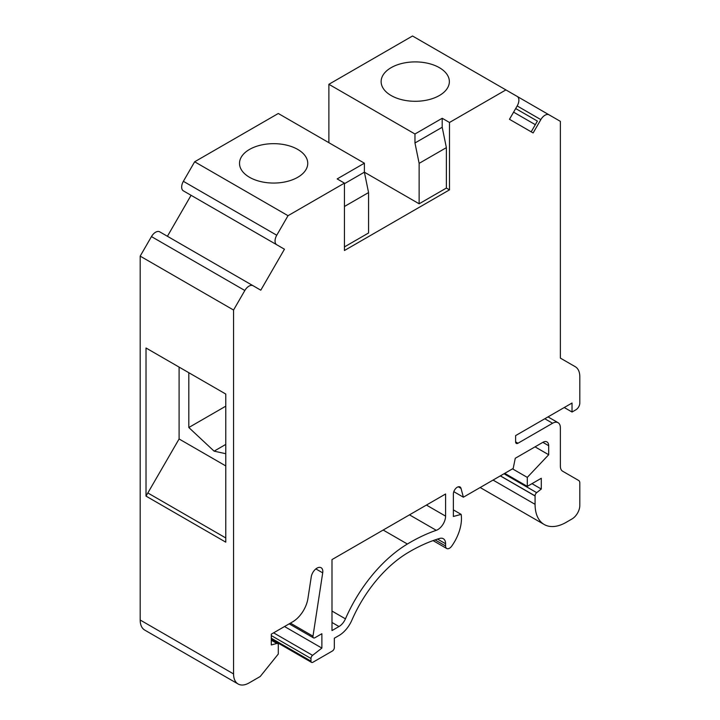 <?xml version="1.0" encoding="UTF-8"?>
<svg xmlns="http://www.w3.org/2000/svg" width="720" height="720" viewBox="0 0 720 720"><rect width="100%" height="100%" fill="white"/><g stroke="black" fill="none" stroke-linecap="round" stroke-linejoin="round"><path stroke-width="1.08" d="M225.774 453.717L214.101 451.152L188.811 427.518L188.811 372.708L225.774 394.047L225.774 542.16L146.016 496.116L179.091 438.975L179.091 367.092M188.811 427.518L225.774 406.179M449.487 189.864L449.487 122.481L442.197 118.278L442.197 127.26L446.373 147.636L446.373 188.064L449.487 189.864L344.439 250.515L344.439 183.123L337.158 178.92L364.392 163.197L278.298 113.49L194.652 161.784L183.375 181.323A8.253 4.761 -60 0 0 183.375 190.854L276.75 244.755A8.253 4.761 -60 0 1 276.75 235.233L288.027 215.694L194.652 161.784M168.192 360.801L146.016 347.994L146.016 496.116M225.774 537.957L147.897 492.993M179.091 438.975L225.774 465.921M344.439 246.915L368.559 232.992L368.559 192.564L344.439 206.487M446.373 188.064L419.139 203.796L419.139 163.359L446.373 147.636M531.981 483.669L541.296 489.042L536.679 492.651A2.754 1.584 120 0 0 535.077 495.882A2.754 1.584 -60 0 0 535.077 495.972L535.077 504.342A44.019 25.416 -60 0 0 544.194 524.493A44.019 25.416 -60 0 0 565.542 522.693L572.031 518.94A11.007 6.354 -60 0 0 579.816 505.458L579.816 483.003A5.499 3.177 -60 0 0 578.673 480.483L562.644 471.222A11.007 6.354 -60 0 1 560.367 466.182L560.367 427.743A11.007 6.354 -60 0 0 558.081 422.703A11.007 6.354 -60 0 0 552.582 423.252L517.959 443.241A3.303 1.908 -60 0 1 516.303 443.403A3.303 1.908 -60 0 1 515.619 441.891L515.619 435.6L572.031 403.029L572.031 412.02L564.255 407.529M419.139 203.796L364.392 172.188L368.559 192.564M419.139 163.359L414.963 142.983L414.963 134.001L328.878 84.294L412.524 36L517.176 96.417A8.253 4.761 -60 0 1 517.176 105.948L509.472 119.295L533.133 132.948L540.837 119.61A8.253 4.761 -60 0 1 549.09 114.849L560.367 121.356L560.367 358.11L575.262 366.705A22.005 12.708 -60 0 1 579.816 376.785L579.816 403.029A5.499 3.177 -60 0 1 575.928 409.77L572.031 412.02M328.878 142.695L328.878 84.294M364.392 163.197L364.392 172.179L344.439 183.699M542.853 442.341A8.253 4.761 -60 0 1 546.984 441.936A8.253 4.761 -60 0 1 548.694 445.707L542.853 442.341L515.268 458.271L513.189 468.459L463.383 497.205L461.025 488.385A5.499 3.177 -60 0 0 460.017 486.954A5.499 3.177 -60 0 0 455.778 488.43A5.499 3.177 -60 0 0 453.375 493.965L453.375 516.465L461.151 514.386A33.012 19.062 -60 0 1 451.755 546.075A5.499 3.177 -60 0 1 446.733 548.505A5.499 3.177 -60 0 1 445.59 545.985L445.59 543.744A11.007 6.354 -60 0 0 443.313 538.704A11.007 6.354 -60 0 0 439.659 538.443A175.518 101.331 -60 0 0 407.556 552.906A97.389 56.223 -60 0 0 351.9 620.127A22.005 12.708 -60 0 1 338.994 635.517L334.323 638.208L334.323 647.649A2.754 1.584 -60 0 1 332.379 651.015L312.921 662.247A2.754 1.584 -60 0 1 311.553 662.382A2.754 1.584 -60 0 1 310.977 661.122L310.977 658.485A2.754 1.584 -60 0 1 312.588 655.344L321.876 648.09L321.876 633.717L314.892 637.749A2.754 1.584 -60 0 1 313.515 637.884A2.754 1.584 -60 0 1 312.984 636.174L322.704 572.859A8.253 4.761 -60 0 0 321.102 567.729A8.253 4.761 -60 0 0 315.261 569.421A8.253 4.761 -60 0 0 311.247 576.9L307.935 598.473A22.005 12.708 -60 0 1 292.653 621.837L271.296 634.167L271.296 644.949L276.858 643.455A2.754 1.584 120 0 1 277.731 643.536A2.754 1.584 120 0 1 278.298 644.796L278.298 654.012L260.217 676.503L249.12 682.911A22.005 12.708 -60 0 1 238.113 684L144.738 630.09A22.005 12.708 -60 0 1 140.184 620.019L140.184 256.131L151.461 236.592A8.253 4.761 -60 0 1 159.714 231.831L260.793 290.187L284.454 249.21L276.75 244.755M167.418 236.277L191.079 195.3M249.507 177.282A34.11 19.692 180 0 1 239.517 163.359A34.11 19.692 180 0 1 273.627 143.667A34.11 19.692 180 0 1 307.746 163.359A34.11 19.692 180 0 1 286.686 181.557A34.11 19.692 180 0 1 249.507 177.282M282.501 248.085L284.454 249.21M146.016 347.994L225.774 394.047M531.189 131.832L537.39 121.086L515.673 108.549M391.122 95.526A34.11 19.692 180 0 1 381.132 81.594A34.11 19.692 180 0 1 415.242 61.902A34.11 19.692 180 0 1 449.361 81.594A34.11 19.692 180 0 1 428.301 99.792A34.11 19.692 180 0 1 391.122 95.526M414.963 142.983L442.197 127.26M414.963 134.001L442.197 118.278M436.275 530.316A186.516 107.685 -60 0 0 407.385 544.023A108.387 62.577 -60 0 0 345.447 618.84A11.007 6.354 -60 0 1 338.994 626.526L331.992 630.576L331.992 559.593L445.59 494.001L445.59 516.132A11.007 6.354 -60 0 1 436.275 530.316L409.482 514.854M288.027 215.694L344.439 183.123M238.113 684A22.005 12.708 -60 0 1 233.559 673.929L233.559 310.032L244.836 290.502A8.253 4.761 -60 0 1 253.089 285.741L159.714 231.831L253.089 285.741M233.559 310.032L140.184 256.131M321.876 648.09L284.526 626.526M461.151 514.386L453.375 509.886M463.383 497.205L453.798 491.67M541.296 489.042L541.296 478.278L527.292 486.369L527.292 477.387L548.694 454.743L535.032 446.859M548.694 454.743L548.694 445.707M527.292 477.387L512.505 468.846M527.292 486.369L504.729 473.346M535.077 495.882L500.382 475.848M549.09 114.849L517.221 96.444M535.311 124.677L513.594 112.149M449.487 122.481L505.899 89.91M214.101 451.152L225.774 444.42M517.959 443.241L515.619 441.891M445.59 516.132L426.429 505.071M407.385 544.023L383.175 530.046M345.447 618.84L331.992 611.064M338.994 626.526L331.992 622.485M276.75 235.233L183.375 181.323M244.836 290.502L151.461 236.592M233.559 673.929L140.184 620.019M276.858 643.455L271.296 640.251M322.704 572.859L315.855 568.908M312.984 636.174L290.403 623.133M312.588 655.344L273.6 632.835M310.977 658.485L271.296 635.571M310.977 661.122L271.296 638.208M445.59 543.744L437.535 539.091M445.59 545.985L435.06 539.901M461.025 488.385L458.271 486.801M536.679 492.651L503.982 473.769M535.077 495.972L500.301 475.893M535.077 504.342L493.056 480.078M552.582 423.252L544.797 418.752M540.837 119.61L517.176 105.948M277.731 643.536L271.296 639.819M313.515 637.884L289.188 623.835M311.553 662.382L271.296 639.144M446.733 548.505L433.053 540.612M544.194 524.493L480.159 487.521M558.081 422.703L548.028 416.898"/></g></svg>
